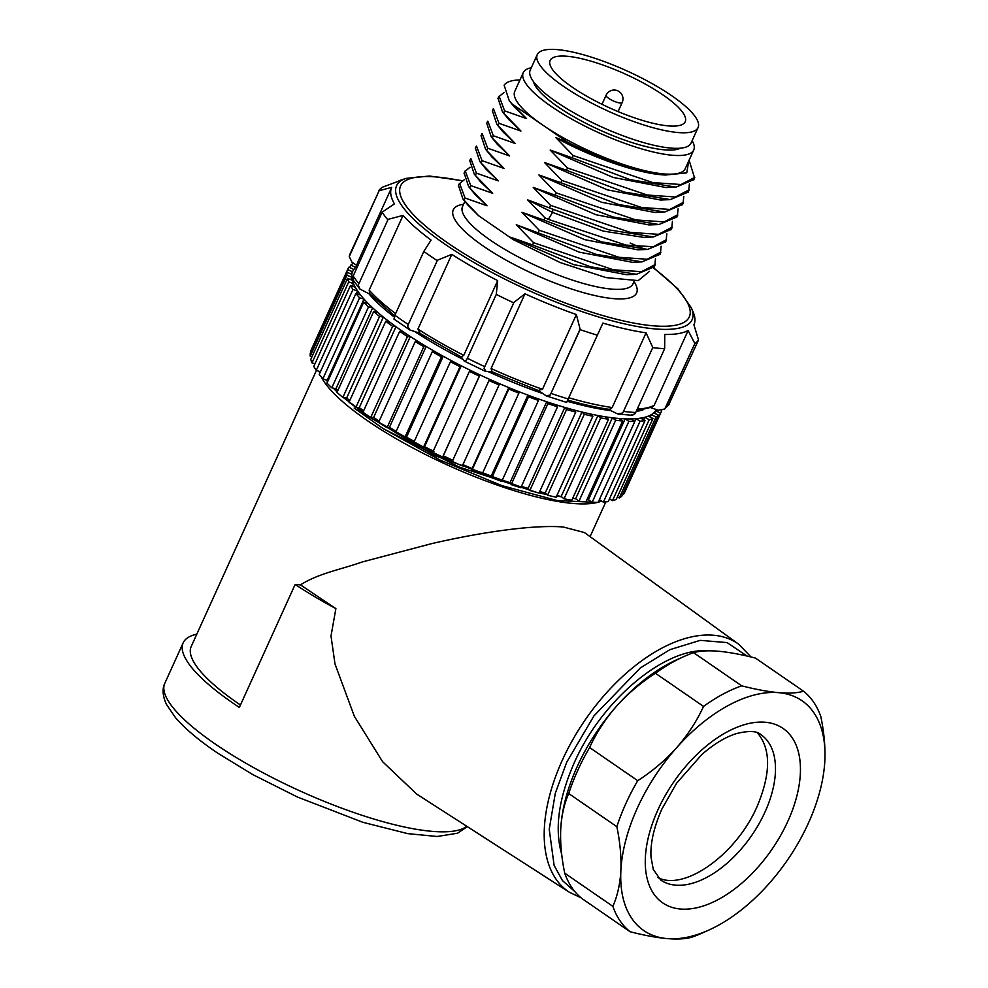 <?xml version="1.0" encoding="UTF-8"?>
<svg xmlns="http://www.w3.org/2000/svg" width="988" height="988" viewBox="0 0 988 988"><rect width="100%" height="100%" fill="white"/><g stroke="black" fill="none" stroke-linecap="round" stroke-linejoin="round"><path stroke-width="1.48" d="M325.954 379.627L327.547 381.714M333.24 388.136L337.155 392.014M343.169 397.423L370.006 417.368L432.732 452.232M442.723 456.888L452.393 461.186M462.545 465.484L472.079 469.337M482.502 473.326L491.394 476.562M502.262 480.267L510.018 482.749M596.122 502.386L557.133 500.533L501.867 485.627L439.981 460.013L383.134 428.607L459.235 467.04L537.225 492.543M539.077 492.95L546.833 494.519M556.627 496.137L561.567 496.779M546.068 493.778L539.325 492.407M529.593 490.147L434.868 455.616L354.149 408.056L383.134 428.607M601.63 501.064A158.932 39.952 -155.6 0 1 598.197 502.225M597.641 502.373A158.932 39.952 -155.6 0 1 573.843 503.522A158.932 39.952 -155.6 0 1 426.199 454.863A158.932 39.952 -155.6 0 1 321.396 377.07M300.488 584.884L295.14 584.451A167.762 42.175 24.4 0 0 335.883 608.62L300.488 584.884C318.26 573.472 340.576 569.607 362.386 561.925L431.756 543.61C478.884 532.68 532.668 524.492 563.209 526.987L584.439 532.557L738.826 644.3L751.041 656.995M316.419 370.451L191.215 646.485A158.932 39.952 24.4 0 0 240.454 705M319.754 373.192A158.932 39.952 -155.6 0 1 319.235 371.365M335.883 608.62L331.005 636.025L335.006 664.01L354.346 716.263L382.591 761.686L416.64 794.043L569.508 892.337A150.176 83.004 -55.7 0 1 562.221 760.402A150.176 83.004 -55.7 0 1 562.901 758.92A150.176 83.004 -55.7 0 1 738.826 644.3M295.14 584.451L239.355 707.42A167.762 42.175 24.4 0 1 234.403 704.098A167.762 42.175 24.4 0 1 183.175 642.83A167.762 42.175 24.4 0 1 196.785 634.185M574.991 891.744L562.407 880.53L554.12 865.402L549.229 829.303L555.305 793.228L566.729 762.193L593.924 715.942L640.323 667.962L669.889 649.672L700.183 640.36L727.094 642.583L747.039 656.057M561.703 854.287C554.404 828.944 558.591 798.44 574.25 762.785C601.704 700.282 664.813 647.313 707.643 650.833M572.682 498.347L575.646 498.742L578.956 501.188A172.171 43.287 24.4 0 0 585.921 501.916L622.638 420.974A172.171 43.287 -155.6 0 1 615.672 420.258L612.362 417.801A166.873 41.953 -155.6 0 1 605.249 416.8L608.559 419.245A172.171 43.287 -155.6 0 1 600.741 417.887L597.901 415.516A166.873 41.953 -155.6 0 1 590.021 413.898L592.849 416.269A172.171 43.287 -155.6 0 1 584.279 414.293L581.957 412.033A166.873 41.953 -155.6 0 1 573.435 409.847A166.873 41.953 -155.6 0 1 564.803 407.426A166.873 41.953 -155.6 0 1 555.762 404.685L557.528 406.784A172.171 43.287 -155.6 0 1 547.895 403.66L546.71 401.758A166.873 41.953 -155.6 0 1 537.287 398.522L538.472 400.424A172.171 43.287 -155.6 0 1 528.531 396.806L527.938 395.114A166.873 41.953 -155.6 0 1 518.305 391.421L518.885 393.113A172.171 43.287 -155.6 0 1 508.783 389.05L508.808 387.605A166.873 41.953 -155.6 0 1 499.101 383.517L499.076 384.962A172.171 43.287 -155.6 0 1 488.986 380.516L489.616 379.343A166.873 41.953 -155.6 0 1 479.983 374.921L479.353 376.107A172.171 43.287 -155.6 0 1 469.424 371.352L470.659 370.463A166.873 41.953 -155.6 0 1 461.26 365.795L460.025 366.684A172.171 43.287 -155.6 0 1 450.429 361.694L452.232 361.114A166.873 41.953 -155.6 0 1 443.229 356.248A166.873 41.953 -155.6 0 1 434.634 351.419A166.873 41.953 -155.6 0 1 426.149 346.455L423.79 346.726A172.171 43.287 -155.6 0 1 415.281 341.527L418.146 341.552A166.873 41.953 -155.6 0 1 410.329 336.55L407.451 336.525A172.171 43.287 -155.6 0 1 399.683 331.326L403.03 331.672A166.873 41.953 -155.6 0 1 395.978 326.719A166.873 41.953 -155.6 0 1 389.507 321.915A166.873 41.953 -155.6 0 1 383.356 317.086L379.59 316.432A172.171 43.287 -155.6 0 1 373.686 311.492L377.799 312.443A166.873 41.953 -155.6 0 1 372.637 307.824A166.873 41.953 -155.6 0 1 368.092 303.415A166.873 41.953 -155.6 0 1 364.004 299.068A166.873 41.953 -155.6 0 1 360.546 294.967A166.873 41.953 -155.6 0 1 357.594 290.954A166.873 41.953 -155.6 0 1 355.272 287.224A166.873 41.953 -155.6 0 1 353.506 283.618A166.873 41.953 -155.6 0 1 352.358 280.32A166.873 41.953 -155.6 0 1 351.79 277.183A166.873 41.953 -155.6 0 1 351.839 274.355A166.873 41.953 -155.6 0 1 352.494 271.737L351.395 274.158M556.861 495.606L561.184 496.458L564.024 498.829A172.171 43.287 24.4 0 0 571.842 500.187L608.559 419.245M545.253 492.987L547.562 495.235A172.171 43.287 24.4 0 0 556.133 497.211L592.849 416.269M539.695 491.579L545.24 492.975L581.957 412.033A166.873 41.953 -155.6 0 0 590.021 413.898M529.864 490.468A172.171 43.287 24.4 0 0 539.028 493.037L575.745 412.095A172.171 43.287 -155.6 0 1 566.569 409.526L564.803 407.426L528.098 488.368L529.864 490.468L566.569 409.526M521.429 486.368L528.086 488.368M502.336 480.082L509.993 482.7L511.179 484.602A172.171 43.287 24.4 0 0 520.812 487.726L557.528 406.784M481.588 472.363L491.221 476.055L491.814 477.747A172.171 43.287 24.4 0 0 501.756 481.366L538.472 400.424M462.384 464.459L472.091 468.547L472.066 469.992A172.171 43.287 24.4 0 0 482.169 474.042L518.885 393.113M488.986 380.516L452.269 461.458A172.171 43.287 24.4 0 0 462.359 465.904L499.076 384.962M470.659 370.463A166.873 41.953 -155.6 0 0 479.983 374.921L443.266 455.863L452.899 460.285M469.424 371.352L432.707 452.294A172.171 43.287 24.4 0 0 442.636 457.036L443.266 455.876M452.232 361.114A166.873 41.953 -155.6 0 0 461.26 365.795L424.544 446.724L433.942 451.405M450.429 361.694L413.713 442.636A172.171 43.287 24.4 0 0 423.309 447.613L424.544 446.737M443.204 356.248L441.414 356.841A172.171 43.287 -155.6 0 1 432.275 351.703L395.558 432.645A172.171 43.287 24.4 0 0 404.697 437.77L406.5 437.19L414.268 441.389M415.281 341.527L378.565 422.469A172.171 43.287 24.4 0 0 387.074 427.668L389.433 427.396L396.151 431.336M399.683 331.326L362.966 412.268A172.171 43.287 24.4 0 0 370.735 417.455L373.6 417.492L379.182 421.086M395.953 326.707L392.631 326.361A172.171 43.287 -155.6 0 1 385.752 321.261L349.036 402.202A172.171 43.287 24.4 0 0 355.915 407.303L359.249 407.649L363.646 410.761M377.799 312.443A166.873 41.953 -155.6 0 0 383.356 317.086L346.64 398.028L349.789 400.535M373.686 311.492L336.97 392.434A172.171 43.287 24.4 0 0 342.873 397.374L346.615 398.028M372.6 307.811L368.524 306.873A172.171 43.287 -155.6 0 1 363.695 302.18L326.979 383.122A172.171 43.287 24.4 0 0 331.807 387.802L335.908 388.753L337.834 390.519M363.967 299.055L359.595 297.833A172.171 43.287 -155.6 0 1 355.927 293.461L319.21 374.403A172.171 43.287 24.4 0 0 322.878 378.762L328.016 380.812M357.557 290.941L352.963 289.459A172.171 43.287 -155.6 0 1 350.493 285.483L313.776 366.425A172.171 43.287 24.4 0 0 316.246 370.401L320.408 371.747M353.457 283.605L348.727 281.889A172.171 43.287 -155.6 0 1 347.504 278.369L310.788 359.311A172.171 43.287 24.4 0 0 312.01 362.831L314.937 363.893M351.802 274.343L346.986 272.219L310.281 353.161A172.171 43.287 24.4 0 0 310.232 356.174L311.912 356.841M356.68 265.821L352.728 271.181A166.873 41.953 -155.6 0 0 352.494 271.737L347.653 269.601A172.171 43.287 -155.6 0 1 347.899 268.995L311.183 349.937A172.171 43.287 24.4 0 0 310.936 350.542L311.381 350.74M622.946 493.679L623.712 494.037A172.171 43.287 24.4 0 0 624.774 492.197L661.491 411.255A172.171 43.287 -155.6 0 1 660.429 413.095L655.662 410.823A166.873 41.953 -155.6 0 1 653.797 412.885A166.873 41.953 -155.6 0 1 651.388 414.627A166.873 41.953 -155.6 0 1 648.338 416.109A166.873 41.953 -155.6 0 1 644.794 417.269A166.873 41.953 -155.6 0 1 640.619 418.134A166.873 41.953 -155.6 0 1 636 418.677A166.873 41.953 -155.6 0 1 630.764 418.924A166.873 41.953 -155.6 0 1 625.132 418.863A166.873 41.953 -155.6 0 1 618.908 418.48L622.638 420.974M617.364 496.964L619.291 497.964A172.171 43.287 24.4 0 0 621.847 496.112L658.564 415.17A172.171 43.287 -155.6 0 1 655.995 417.022L651.388 414.627L650.265 417.109M609.46 498.977L612.474 500.669A172.171 43.287 24.4 0 0 616.24 499.446L652.957 418.504A172.171 43.287 -155.6 0 1 649.19 419.727L644.794 417.269L643.633 419.826M599.358 499.669L603.372 502.126A172.171 43.287 24.4 0 0 608.287 501.546L645.003 420.604A172.171 43.287 -155.6 0 1 640.088 421.184L636 418.677L634.778 421.382M592.145 502.299A172.171 43.287 24.4 0 0 598.135 502.373L634.852 421.431A172.171 43.287 -155.6 0 1 628.862 421.357L625.132 418.863L588.416 499.805L592.145 502.299L628.862 421.357M586.909 499.743L588.416 499.805M671.334 228.24L670.827 229.611L653.377 236.959L609.053 229.895L527.58 199.86L544.907 217.805L548.328 219.385L626.034 245.11L653.29 246.741L666.208 239.8L666.814 233.786M527.58 199.86L552.539 212.408L603.211 231.081L643.46 237.355L653.439 236.972M504.189 92.403L499.187 96.404L504.621 110.854L526.579 118.609L512.006 103.901L567.767 142.309L555.824 137.591C590.799 157.228 638.705 173.913 665.381 175.024L686.746 172.851L688.784 160.871M567.767 142.309C605.928 161.439 638.458 172.344 665.381 175.024M523.257 72.655L514.785 91.328A93.588 23.527 24.4 0 0 542.61 124.982A93.588 23.527 24.4 0 0 630.406 166.75A93.588 23.527 24.4 0 0 685.252 168.652L693.724 149.978A93.588 23.527 -155.6 0 1 638.878 148.064A93.588 23.527 -155.6 0 1 551.082 106.309A93.588 23.527 -155.6 0 1 523.257 72.655A93.588 23.527 -155.6 0 1 531.309 67.727M555.824 137.604L573.164 155.536L652.846 182.595L681.065 184.521L694.441 177.519L689.093 160.192M693.897 178.482L693.403 179.804L675.953 187.14L630.023 179.631L572.126 157.808L573.164 155.524M572.126 157.808L550.18 150.053L613.103 177.432L666.035 187.535L676.039 187.164M550.18 150.053L567.507 167.985L647.202 195.031L675.422 196.983L688.784 189.98L689.389 183.966M688.315 190.82L687.784 192.265L670.272 199.588L624.354 192.08L566.482 170.257L567.507 167.985M566.482 170.257L544.524 162.501L607.348 189.857L660.392 199.996L670.358 199.625M544.524 162.501L561.863 180.434L641.558 207.492L669.765 209.431L683.177 202.441L683.782 196.402M682.103 204.701L664.652 212.049L618.71 204.528L560.826 182.706L561.863 180.434M560.826 182.706L538.88 174.95L601.717 202.305L654.748 212.445L659.317 212.062M538.88 174.95L556.219 192.882L635.902 219.941L664.121 221.892L677.484 214.878L678.101 208.863M676.953 215.841L676.459 217.162L658.971 224.511L613.054 216.977L555.182 195.167L556.219 192.882M555.182 195.167L533.236 187.411L596.048 214.754L649.079 224.906L653.661 224.511M533.236 187.411L550.563 205.343L630.258 232.39L658.477 234.329L671.84 227.326L672.445 221.324M549.538 207.616L550.563 205.331M668.456 405.327L698.528 339.958L693.922 324.805A165.996 41.731 -155.6 0 0 693.996 324.644L693.922 324.805M698.528 339.958A176.593 44.398 -155.6 0 1 694.823 343.614L665.875 407.426L664.047 409.538L669.185 404.463M694.823 343.614L664.763 408.983L658.341 410.23L650.882 407.711M636.445 410.835L652.525 406.92L654.105 405.5L688.117 330.535A165.996 41.731 -155.6 0 1 664.751 334.45L664.652 348.678L635.704 412.49L634.667 414.034L631.468 414.738M664.652 348.678A176.593 44.398 -155.6 0 1 652.735 347.64L622.749 412.996L617.586 413.898L607.756 409.143M608.398 409.242L610.337 409.131L612.19 407.538L646.078 332.82A165.996 41.731 -155.6 0 1 602.902 323.101L566.68 402.227L602.902 323.101M596.999 335.08A176.593 44.398 -155.6 0 1 580.055 329.622L550.23 395.015L546.241 395.879L538.695 390.68M550.23 395.015L580.104 329.152L576.375 314.555L542.486 389.272L538.324 390.421L539.04 390.803M576.375 314.555A165.996 41.731 -155.6 0 1 524.961 293.794L491.073 368.512L492.11 371.747M524.961 293.794L513.908 302.427L484.034 368.289L486.034 371.426L485.231 371.241M484.034 368.289L513.908 302.427M513.698 302.822A176.593 44.398 -155.6 0 1 496.272 294.412L466.62 359.879L464.311 361.139M463.891 360.719L461.347 356.89L463.78 355.322L497.68 280.604A165.996 41.731 -155.6 0 1 451.812 254.373L437.437 260.239L407.562 326.089L437.437 260.239M451.812 254.373L417.924 329.09L420.122 333.314M437.067 260.548A176.593 44.398 -155.6 0 1 430.274 255.966A176.593 44.398 -155.6 0 1 423.827 251.421L394.879 315.246L394.323 318.963M419.591 333.141L409.761 329.918L407.562 326.089M423.827 251.421L431.077 240.096A165.996 41.731 -155.6 0 1 403.042 215.409L369.154 290.126L369.845 293.732M370.624 294.597L359.891 289.015L358.224 285.199L388.111 219.336L358.224 285.199M387.629 219.558A176.593 44.398 -155.6 0 1 382.134 212.185L353.185 276.01L353.198 280.11M356.754 265.389L352 262.228L349.258 256.571L349.703 254.682L379.133 190.709L349.258 256.571M486.034 371.426L491.777 371.735M694.935 318.877L694.873 318.198M462.322 180.693L429.471 176.025L406.019 178.396A162.254 40.792 -155.6 0 0 444.205 243.678A162.254 40.792 -155.6 0 0 444.81 244.098A162.254 40.792 -155.6 0 0 614.771 321.508A162.254 40.792 -155.6 0 0 691.39 307.848L693.28 312.418A165.996 41.731 -155.6 0 1 693.996 324.644M694.638 343.12L688.117 330.535M622.749 412.996L652.735 347.64M652.623 347.134L646.078 332.82M497.68 280.604L496.272 294.412M403.042 215.409L388.111 219.336M379.133 190.709L391.73 187.35A165.996 41.731 -155.6 0 0 391.656 187.498A165.996 41.731 -155.6 0 0 394.422 203.861L382.134 212.185M378.651 190.869A176.593 44.398 -155.6 0 1 382.356 187.214L397.534 181.607A165.996 41.731 -155.6 0 1 401.326 179.977L406.019 178.396M467.781 204.911L478.674 215.779L462.94 198.959L458.605 185.855M509.314 100.813L514.439 107.124L526.579 118.609M504.621 110.854L503.596 113.126L502.484 111.805L498.15 98.689M502.484 111.817L508.783 119.573L520.935 131.058L503.596 113.126M493.531 108.878L498.977 123.302L520.923 131.058M498.977 123.302L497.94 125.575L496.841 124.253L492.506 111.138M496.841 124.266L503.139 132.022L515.279 143.507L497.94 125.575M487.887 121.314L493.333 135.751L515.279 143.507M493.333 135.751L492.296 138.036L491.184 136.702L486.849 123.599M491.184 136.715L497.47 144.47L509.635 155.956L492.296 138.036M482.23 133.763L487.677 148.2L509.635 155.956M487.677 148.2L486.652 150.485L485.54 149.163L481.205 136.035M485.553 149.176L491.839 156.931L503.991 168.417L486.652 150.485M476.587 146.224L482.033 160.661L503.979 168.417M482.033 160.661L480.995 162.934L479.896 161.624L475.549 148.496M479.909 161.637L486.195 169.393L498.335 180.866L480.995 162.934M470.93 158.698L476.377 173.122L498.335 180.878M476.377 173.11L475.351 175.395L474.228 174.049L469.905 160.945M474.24 174.061L480.526 181.817L492.691 193.315L475.351 175.382M470.053 167.219L465.286 171.134L470.733 185.583L492.691 193.315M470.733 185.571L469.695 187.844L468.608 186.534L464.261 173.394M468.608 186.534L474.895 194.29L487.035 205.776L469.695 187.844M464.409 179.668L459.63 183.583L465.076 198.032L487.035 205.776M465.089 198.02L464.051 200.292M478.674 215.779L513.352 239.664L510.623 237.231L532.594 244.975L533.619 242.69L613.301 269.773L641.533 271.688L654.896 264.698L655.489 258.683M630.171 243.048L644.435 249.05M665.159 242.06L647.708 249.408L601.778 241.887L543.882 220.065L544.919 217.792M543.882 220.065L521.936 212.309L584.847 239.689L637.828 249.791L647.795 249.433M521.936 212.321L539.263 230.253L618.957 257.3L647.177 259.239L660.54 252.261L661.133 246.234M538.238 232.526L539.275 230.241M659.996 253.212L659.515 254.521L642.027 261.857L596.097 254.336L516.279 224.758L579.178 252.138L632.159 262.252L642.101 261.882M516.279 224.782L533.619 242.702M654.352 265.649L653.858 266.97L636.408 274.306L590.478 266.785L532.594 244.975M510.648 237.219L573.534 264.599L626.516 274.701L636.494 274.331M649.499 271.329L638.223 280.604L605.965 277.591L560.122 262.524L513.365 239.664M504.115 85.178L504.139 85.153A105.951 26.639 -155.6 0 1 519.947 79.954M504.115 85.19L509.277 100.764L512.006 103.901M692.119 140.679A93.588 23.527 -155.6 0 1 693.724 149.978M533.458 81.584A82.115 20.649 24.4 0 0 560.11 108.272A82.115 20.649 24.4 0 0 680.287 148.188M661.441 410.514L661.75 410.65A172.171 43.287 -155.6 0 1 661.491 411.255M623.712 494.037L660.429 413.095M654.562 413.256L655.662 410.823A166.873 41.953 -155.6 0 0 656.415 409.575M653.834 412.91L658.564 415.17M619.291 497.964L655.995 417.022M648.375 416.133L652.957 418.504M612.474 500.669L649.19 419.727M640.656 418.159L645.003 420.604M603.372 502.126L640.088 421.184M630.789 418.949L634.852 421.431M578.956 501.188L615.672 420.258M575.646 498.742L612.362 417.801A166.873 41.953 -155.6 0 0 618.908 418.48M564.024 498.829L600.741 417.887M561.184 496.458L597.901 415.516A166.873 41.953 -155.6 0 0 605.249 416.8M547.562 495.235L584.279 414.293M573.448 409.859L575.745 412.095M355.31 267.217L350.826 265.08A172.171 43.287 -155.6 0 1 353.395 263.228L353.902 263.487M350.826 265.08L349.727 267.513M511.179 484.602L547.895 403.66M509.993 482.7L546.71 401.758A166.873 41.953 -155.6 0 0 555.762 404.685M347.899 268.995A172.171 43.287 -155.6 0 1 348.962 267.155L353.667 269.403M347.653 269.601L310.936 350.542M491.814 477.747L528.531 396.806M491.221 476.055L527.938 395.114A166.873 41.953 -155.6 0 0 537.287 398.522M350.678 279.641L351.79 277.183M351.753 277.171L346.936 275.232L310.232 356.174M346.986 272.219A172.171 43.287 24.4 0 0 346.936 275.232M472.066 469.992L508.783 389.05M472.091 468.547L508.808 387.605A166.873 41.953 -155.6 0 0 518.305 391.421M352.346 286.162L353.506 283.618M312.01 362.831L348.727 281.889M347.504 278.369L352.358 280.32M499.101 383.517A166.873 41.953 -155.6 0 1 489.616 379.343M356.384 293.621L357.594 290.954M316.246 370.401L352.963 289.459M350.493 285.483L355.272 287.224M442.636 457.036L479.353 376.107M327.287 380.01L364.004 299.068M322.878 378.762L359.595 297.833M355.927 293.461L360.546 294.967M423.309 447.613L460.025 366.684M335.92 388.766L372.637 307.824M331.807 387.802L368.524 306.873M363.695 302.18L368.092 303.415M406.5 437.19L443.217 356.248M404.697 437.77L441.414 356.841M432.275 351.703L434.634 351.419M342.873 397.374L379.59 316.432M389.433 427.384L426.149 346.455A166.873 41.953 -155.6 0 1 418.146 341.552M387.074 427.668L423.79 346.726M359.262 407.649L395.978 326.719M355.915 407.303L392.631 326.361M385.752 321.261L389.507 321.915M373.6 417.492L410.316 336.55A166.873 41.953 -155.6 0 1 403.03 331.672M370.735 417.455L407.451 336.525M698.084 127.551L691.02 143.124A88.29 22.193 -155.6 0 1 640.595 141.716A88.29 22.193 -155.6 0 1 558.591 103.37A88.29 22.193 -155.6 0 1 530.198 70.173L537.262 54.599A88.29 22.193 24.4 0 0 565.642 87.808A88.29 22.193 24.4 0 0 647.659 126.155A88.29 22.193 24.4 0 0 698.084 127.551A88.29 22.193 24.4 0 0 669.691 94.354A88.29 22.193 24.4 0 0 587.687 56.007A88.29 22.193 24.4 0 0 537.262 54.599M661.367 93.823A74.174 18.649 -155.6 0 1 685.215 121.722A74.174 18.649 -155.6 0 1 642.855 120.536A74.174 18.649 -155.6 0 1 573.966 88.327A74.174 18.649 -155.6 0 1 550.131 60.441A74.174 18.649 -155.6 0 1 592.479 61.614A74.174 18.649 -155.6 0 1 661.367 93.823M757.413 732.812C771.072 749.015 770.961 773.604 757.055 806.603C736.332 854.398 684.684 891.398 657.934 877.603M808.419 823.09A139.506 78.398 124.6 0 0 824.795 761.563A139.506 78.398 124.6 0 0 824.844 760.612A139.506 78.398 124.6 0 0 778.63 692.662A139.506 78.398 124.6 0 0 676.644 747.694A139.506 78.398 124.6 0 0 620.872 870.663A139.506 78.398 124.6 0 0 667.073 938.6A139.506 78.398 124.6 0 0 708.655 930.153A139.506 78.398 124.6 0 0 769.072 883.581A139.506 78.398 124.6 0 0 808.419 823.09M564.741 873.194A148.336 83.363 124.6 0 0 582.031 898.611L630.146 931.758A148.336 83.363 -55.4 0 1 612.856 906.342L564.741 873.194C561.493 857.621 560.147 842.962 560.727 829.228A139.506 78.398 -55.4 0 1 560.776 828.265A139.506 78.398 -55.4 0 1 577.153 766.737A139.506 78.398 -55.4 0 1 616.5 706.259A139.506 78.398 -55.4 0 1 676.916 659.688L683.832 656.588A148.336 83.363 124.6 0 0 655.439 673.26L703.542 706.408A148.336 83.363 -55.4 0 1 741.704 685.833L693.588 652.685A148.336 83.363 124.6 0 0 683.832 656.588M589.601 747.533A148.336 83.363 124.6 0 0 577.745 770.418A148.336 83.363 124.6 0 0 568.73 793.537L616.845 826.684A148.336 83.363 -55.4 0 1 625.861 803.553A148.336 83.363 -55.4 0 1 637.717 780.681L589.601 747.533C596.357 732.837 605.323 719.066 616.5 706.259C627.911 693.601 640.879 682.597 655.439 673.26M708.655 930.153L701.739 933.252A148.336 83.363 -55.4 0 1 691.983 937.155C685.87 938.971 677.57 939.452 667.073 938.6C656.365 937.6 644.053 935.315 630.146 931.758M824.844 760.612C825.425 746.866 824.078 732.219 820.83 716.633A148.336 83.363 -55.4 0 0 803.54 691.217L755.425 658.07C741.519 654.513 729.218 652.241 718.498 651.228C708.001 650.388 699.702 650.87 693.588 652.685M568.73 793.537C564.197 803.738 561.517 815.643 560.727 829.228L560.776 828.277M703.542 706.408C696.787 721.116 687.821 734.874 676.644 747.694C665.245 760.352 652.265 771.344 637.717 780.681M803.54 691.217C797.427 693.033 789.128 693.514 778.63 692.662C767.923 691.662 755.61 689.389 741.704 685.833M616.845 826.684C620.094 842.258 621.44 856.917 620.872 870.663C620.069 884.235 617.401 896.141 612.856 906.342M467.299 826.647L457.53 833.23L437.141 836.49L407.698 833.625L362.855 822.3L297.388 797.007L252.817 774.617L217.582 753.066C199.07 740.543 185.028 728.724 175.444 717.584L166.466 704.419C161.242 693.329 163.304 685.919 164.811 683.301A167.762 42.175 24.4 0 0 217.249 745.384A167.762 42.175 24.4 0 0 433.065 831.427A167.762 42.175 24.4 0 0 466.793 826.314M548.328 219.385L552.539 212.408L552.947 209.197M462.495 206.591L462.532 206.517A93.588 23.527 24.4 0 0 511.982 253.496A93.588 23.527 24.4 0 0 610.708 289.027A93.588 23.527 24.4 0 0 611.523 289.101A93.588 23.527 24.4 0 0 632.999 283.84L632.962 283.927M634.024 281.58A100.653 25.305 -155.6 0 1 613.511 298.635A100.653 25.305 24.4 0 1 491.962 251.779A100.653 25.305 24.4 0 1 463.557 204.257M665.875 407.426A176.593 44.398 24.4 0 0 669.58 403.771M637.248 409.081A165.996 41.731 24.4 0 0 654.229 405.253M623.786 411.453A176.593 44.398 24.4 0 0 635.704 412.49M569.014 397.818A165.996 41.731 24.4 0 0 612.19 407.538M551.106 393.446A176.593 44.398 24.4 0 0 568.038 398.905M491.073 368.512A165.996 41.731 24.4 0 0 542.486 389.272M467.324 358.224A176.593 44.398 24.4 0 0 484.738 366.647M417.924 329.09A165.996 41.731 24.4 0 0 463.78 355.322M394.879 315.246A176.593 44.398 24.4 0 0 401.326 319.791A176.593 44.398 24.4 0 0 408.106 324.36M369.154 290.126A165.996 41.731 24.4 0 0 395.608 313.628M353.185 276.01A176.593 44.398 24.4 0 0 358.681 283.383M357.841 262.055A165.996 41.731 24.4 0 0 357.767 262.215A165.996 41.731 24.4 0 0 356.816 267.983M461.976 180.915A158.5 39.841 24.4 0 0 447.725 242.924A158.5 39.841 24.4 0 0 647.449 325.213A158.5 39.841 24.4 0 0 653.327 267.921M415.084 331.77A161.575 40.619 24.4 0 0 463.026 359.422M488.023 371.525A161.575 40.619 24.4 0 0 542.585 393.471M567.347 401.289A161.575 40.619 24.4 0 0 610.72 410.625M636.247 411.292A161.575 40.619 24.4 0 0 642.842 410.045M368.944 293.807A161.575 40.619 24.4 0 0 394.298 317.074M608.941 98.541A8.83 2.223 -155.6 0 1 606.101 95.219A8.83 8.83 0 0 1 617.784 90.822A8.83 8.83 0 0 1 622.181 102.505A8.83 2.223 -155.6 0 1 617.142 102.369A8.83 2.223 -155.6 0 1 608.941 98.541M764.984 812.074A88.29 49.622 124.6 0 0 760.921 734.64C756.969 730.91 748.842 730.54 736.566 733.553C725.735 736.85 714.213 743.803 701.974 754.4L676.632 783.151L661.923 808.974C653.871 827.314 650.228 843.357 651.006 857.102L653.266 869.391L660.737 880.061A88.29 49.622 124.6 0 0 764.984 812.074M787.844 821.3A105.951 59.552 -55.4 0 1 680.497 909.022A105.951 59.552 -55.4 0 1 657.872 809.962A105.951 59.552 -55.4 0 1 765.218 722.24A105.951 59.552 -55.4 0 1 787.844 821.3M590.083 536.608L605.842 501.879M569.508 892.337L581.006 897.771M164.811 683.301L183.175 642.83M693.724 179.902L694.762 177.63M688.08 192.351L689.105 190.079M682.424 204.8L683.461 202.528M654.748 212.445L664.726 212.074M676.78 217.261L677.817 214.976M649.079 224.906L659.058 224.523M671.136 229.71L672.161 227.438M634.296 280.987L632.999 283.84M632.74 415.331L618.389 414.083M608.299 409.23C596.32 407.439 582.982 404.438 568.31 400.239M566.68 402.462L546.117 395.83M538.905 390.754L491.74 371.71M485.367 371.303L464.175 361.065M461.47 357.088L419.32 332.981M393.829 318.951L409.847 329.98M394.632 315.851L370.092 294.016M359.756 288.879L353.074 279.925M356.495 268.699L357.767 262.215L391.656 187.498M691.39 307.848L678.015 288.941L653.488 267.674M464.879 201.354L462.532 206.517M462.94 198.971L467.942 205.133M498.952 96.305L497.915 98.59M493.296 108.766L492.271 111.039M487.652 121.215L486.627 123.488M482.008 133.664L480.971 135.936M476.352 146.113L475.327 148.398M470.708 158.574L469.671 160.846M465.052 171.035L464.027 173.295M459.408 183.484L458.383 185.756M665.48 242.159L666.517 239.886M659.836 254.62L660.861 252.348M654.18 267.069L655.205 264.809M618.068 111.582L622.181 102.505M601.976 104.296L606.101 95.219"/></g></svg>
